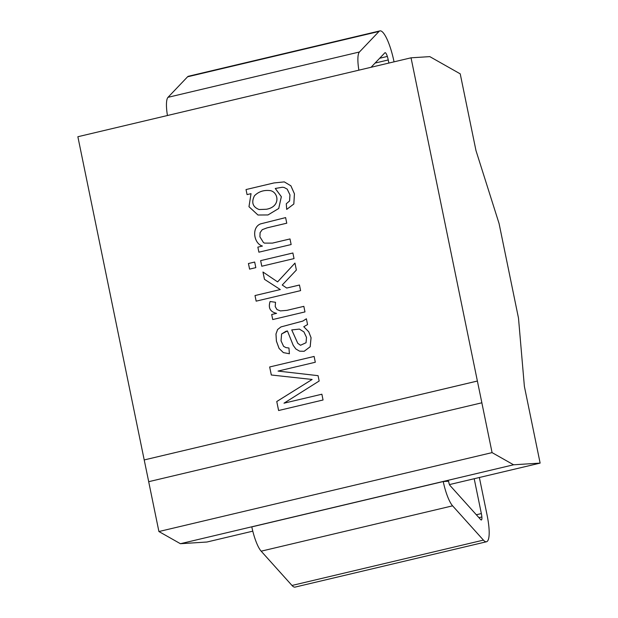 <?xml version="1.0" encoding="UTF-8"?>
<svg xmlns="http://www.w3.org/2000/svg" width="618" height="618" viewBox="0 0 618 618"><rect width="100%" height="100%" fill="white"/><g stroke="black" fill="none" stroke-linecap="round" stroke-linejoin="round"><path stroke-width="0.93" d="M449.448 484.589L540.132 463.106L524.381 386.381L518.494 318.123L499.074 223.531L475.976 150.576L460.225 73.851L429.796 56.624L411.04 57.814L477.382 381.028L144.21 459.939L148.706 481.692M477.382 381.028L481.87 402.789L148.683 481.692L158.911 531.534L180.417 543.709L206.96 542.017L252.793 531.163M180.417 543.709L513.581 464.79L540.132 463.106M443.237 481.546A24.967 5.871 76.7 0 0 452.6 505.833L483.423 540.117A28.312 6.659 76.7 0 0 486.52 541.754L295.087 587.1A28.312 6.659 76.7 0 1 291.99 585.462L261.167 551.179A24.967 5.871 76.7 0 1 251.804 526.884L443.237 481.546L448.583 481.206L448.915 482.805A2.588 0.61 -103.3 0 0 449.889 485.354L480.711 519.638A5.933 1.398 -103.3 0 0 481.36 519.977A5.933 1.398 -103.3 0 0 481.87 516.972A8.582 2.016 -103.3 0 0 481.352 513.573L474.199 478.726M286.76 223.191L267.115 227.841L262.241 229.664L260.085 232.631L259.892 236.825L263.415 242.495L264.465 243.106L272.36 243.121L289.996 238.942L291.148 244.543L258.888 252.183L257.853 247.13L262.441 246.049C253.905 243.747 251.155 227.548 260.557 223.878L285.616 217.59L286.76 223.191M248.428 263.523L254.678 262.047L255.821 267.64L249.579 269.124L248.428 263.523L254.701 262.055M272.739 319.56L271.704 314.508L276.586 313.357C270.213 311.881 268.058 307.942 270.128 301.522L275.528 302.279L275.211 306.59L276.964 309.548L280.379 310.916L286.961 310.344L303.832 306.343L304.975 311.912L272.716 319.552L271.681 314.5L276.563 313.349C270.19 311.874 268.034 307.934 270.097 301.514L275.504 302.279L275.234 306.598L276.988 309.556L280.402 310.916L286.991 310.344L303.855 306.35M283.986 403.191L321.87 394.214L323.052 399.993L278.602 410.522L276.756 401.522L312.136 379.46L271.31 374.995L269.664 366.968L314.114 356.439L315.304 362.248L278.046 371.078L318.061 375.667L319.158 381.012L283.986 403.191L321.893 394.222M477.405 381.036L144.21 459.939L77.868 136.732L411.04 57.814M306.381 318.788L307.571 324.566L303.762 326.713L308.706 331.758L311.047 337.714L310.174 346.752L304.149 351.271L299.599 351.171L295.86 348.992L293.226 345.377L287.44 330.962L285.987 331.271L281.576 333.975L281.028 340.835L283.585 346.35L285.949 347.602L288.954 348.011L289.386 353.751L283.345 352.6L279.073 348.413L276.401 341.136L275.96 333.998L277.59 329.525L280.935 326.922L302.82 321.066L306.381 318.788M286.698 288.042L299.452 285.022L300.603 290.622L256.153 301.151L255.002 295.551L280.278 289.564L264.458 279.313L262.959 272.013L277.582 281.878L294.956 263.098L296.377 270.027L282.233 285.022L286.721 288.05L299.483 285.029M261.8 266.242L260.649 260.641L292.878 252.994L294.029 258.594L261.769 266.234L260.626 260.634L292.909 253.001M247.069 194.6L246.034 189.556L273.913 182.951L284.288 181.893L290.885 185.825L294.415 193.82L293.813 204.01L286.69 209.394L286.281 203.755L289.556 200.966L289.942 194.848L287.185 189.123L284.087 187.47L282.333 187.239L275.257 188.467L281.321 196.694L278.718 208.475L267.973 214.948L257.945 215.002L248.969 206.706L251.032 193.666L247.069 194.6L246.034 189.556L273.936 182.959L284.311 181.893L290.908 185.825L294.446 193.828L293.836 204.017L286.713 209.402L286.281 203.755L289.579 200.974L289.966 194.855L287.208 189.131L284.11 187.478L282.356 187.246L275.288 188.475L281.352 196.702L278.741 208.482L267.996 214.956L257.969 215.01L248.992 206.713L251.032 193.666M158.911 531.534L492.075 452.615L513.581 464.79M481.847 402.781L492.075 452.615M278.633 410.53L276.756 401.522M276.779 401.53L312.136 379.46M271.341 375.002L269.664 366.968L314.137 356.447M278.077 371.078L318.085 375.667M303.786 326.721L308.73 331.766L311.07 337.722L310.197 346.76L304.172 351.279L299.622 351.178L295.883 349L293.249 345.385L287.44 330.962L281.599 333.983L281.051 340.842L283.616 346.358L285.972 347.61L288.977 348.019M289.409 353.759L283.376 352.6L279.097 348.413L276.424 341.136L275.983 334.006L277.613 329.533L280.958 326.93L302.843 321.074L306.412 318.795M306.057 342.72L306.482 337.389L303.925 331.905L299.375 329.093L291.727 329.912L297.768 343.314L300.487 345.269L306.057 342.72L306.505 337.397L303.948 331.912L299.398 329.093L291.75 329.919L297.791 343.322L300.518 345.277L306.057 342.72M256.176 301.159L255.002 295.551M255.033 295.558L280.278 289.564M280.302 289.572L264.458 279.313M264.481 279.321L262.982 272.02M277.606 281.885L294.979 263.098M249.602 269.131L248.459 263.531M258.911 252.19L257.853 247.13L262.441 246.049C253.928 243.747 251.178 227.555 260.58 223.886L285.64 217.598M286.783 223.198L267.138 227.849L262.264 229.672L260.116 232.638L259.915 236.833L263.438 242.503L264.489 243.113L272.384 243.129L290.02 238.95M266.428 209.263C280.889 206.76 278.602 192.376 270.475 190.653C263.994 189.819 258.648 191.534 254.446 195.806C251.186 202.472 252.754 207.053 259.158 209.541L266.428 209.263M266.397 209.255C280.866 206.752 278.579 192.368 270.452 190.645C263.963 189.811 258.625 191.534 254.423 195.798C251.163 202.465 252.731 207.045 259.135 209.533L266.397 209.255M394.045 61.839L393.975 61.514A30.962 7.277 76.7 0 0 390.7 48.845A28.312 6.659 76.7 0 0 379.916 30.9A28.312 6.659 76.7 0 0 379.012 31.448L359.437 51.989A24.967 5.871 76.7 0 0 358.873 70.174M379.916 30.9L188.482 76.246A28.312 6.659 76.7 0 0 187.578 76.794L168.003 97.327A24.967 5.871 76.7 0 0 167.439 115.512M486.52 541.754A28.312 6.659 76.7 0 0 488.938 527.417A30.962 7.277 76.7 0 0 487.092 515.134L479.367 477.498M371.078 67.277L384.883 52.793A5.933 1.398 -103.3 0 1 385.076 52.677A5.933 1.398 -103.3 0 1 387.331 56.439A8.582 2.016 -103.3 0 1 388.243 59.954L388.876 63.067M187.578 76.794L379.012 31.448M168.003 97.327L359.437 51.989M261.167 551.179L452.6 505.833M291.99 585.462L483.423 540.117M476.331 514.763L481.352 513.573M478.942 517.668L481.87 516.972M379.684 58.254L387.331 56.439M375.095 63.067L388.243 59.954"/></g></svg>
